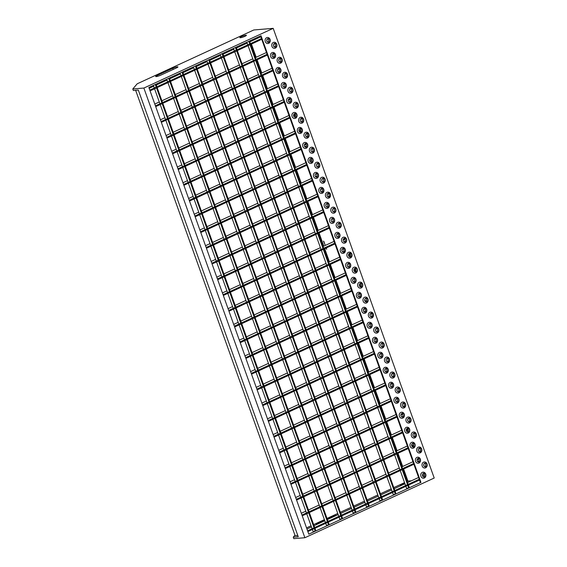 <?xml version="1.0" encoding="UTF-8"?>
<svg xmlns="http://www.w3.org/2000/svg" width="567" height="567" viewBox="0 0 567 567"><rect width="100%" height="100%" fill="white"/><g stroke="black" fill="none" stroke-linecap="round" stroke-linejoin="round"><path stroke-width="0.85" d="M312.672 179.994L312.941 180.745L200.789 232.513L200.52 231.761L312.672 179.994L312.119 180.037L306.811 165.231M316.988 175.905L315.521 176.578M311.538 178.421L300.475 183.531M297.881 184.729L287.115 189.697M284.521 190.895L273.762 195.863M271.168 197.054L260.402 202.022M257.808 203.22L247.049 208.188M244.455 209.386L233.689 214.354M231.095 215.552L220.329 220.52M217.742 221.718L206.976 226.687M204.382 227.884L199.875 229.968M307.038 164.253L307.3 165.004L195.147 216.778L194.885 216.027L307.038 164.253L306.478 164.302L301.176 149.49M311.609 160.05L309.809 160.879M305.904 162.679L294.84 167.789M292.246 168.987L281.48 173.956M278.886 175.153L268.12 180.122M265.526 181.32L254.767 186.288M252.173 187.486L241.407 192.454M238.813 193.652L228.054 198.62M225.46 199.818L214.695 204.786M212.101 205.984L201.342 210.952M198.748 212.143L194.24 214.227M301.403 148.519L301.665 149.263L189.513 201.037L189.25 200.286L301.403 148.519L300.843 148.561L295.542 133.755M304.869 146.704L306.223 146.08M305.932 144.33L304.387 145.046M300.269 146.945L289.198 152.048M286.604 153.246L275.846 158.214M273.251 159.412L262.486 164.38M259.892 165.578L249.133 170.547M246.539 171.744L235.773 176.713M233.179 177.91L222.42 182.879M219.826 184.077L209.06 189.045M206.466 190.243L195.707 195.211M193.113 196.409L188.605 198.485M295.761 132.777L296.031 133.529L183.878 185.296L183.609 184.544L295.761 132.777L295.209 132.82L289.907 118.014M299.504 131.714L300.857 131.09M299.107 131.02L300.9 130.197M299.915 128.766L299.553 128.929M294.634 131.204L283.564 136.314M280.97 137.512L270.211 142.48M267.617 143.678L256.851 148.646M254.257 149.844L243.498 154.812M240.904 156.003L230.138 160.971M227.544 162.169L216.785 167.137M214.191 168.335L203.425 173.304M200.831 174.501L190.073 179.47M187.479 180.667L182.971 182.751M290.127 117.036L290.396 117.787L178.244 169.561L177.974 168.81L290.127 117.036L289.574 117.085L284.273 102.273M293.741 116.037L295.535 115.207M293.635 115.207L295.265 114.456M288.993 115.462L277.929 120.573M275.335 121.77L264.576 126.739M261.982 127.936L251.216 132.905M248.622 134.103L237.864 139.071M235.27 140.269L224.504 145.237M221.91 146.435L211.151 151.403M208.557 152.601L197.791 157.569M195.197 158.767L184.438 163.735M181.844 164.933L177.329 167.01M284.492 101.302L284.762 102.046L172.609 153.82L172.34 153.069L284.492 101.302L283.939 101.344L278.638 86.538M288.27 100.217L289.9 99.466M288.624 99.182L289.319 98.864M283.358 99.728L272.295 104.831M269.701 106.029L258.942 110.997M256.348 112.195L245.582 117.163M242.988 118.361L232.229 123.33M229.635 124.527L218.869 129.496M216.275 130.694L205.516 135.662M202.922 136.86L192.156 141.828M189.562 143.026L178.796 147.994M176.202 149.192L171.695 151.276M278.858 85.56L279.127 86.312L166.974 138.079L166.705 137.334L278.858 85.56L278.305 85.61L273.003 70.797M283.259 84.192L283.947 83.873M277.724 83.987L266.66 89.097M264.066 90.295L253.3 95.263M250.713 96.461L239.947 101.429M237.353 102.627L226.587 107.595M223.993 108.793L213.235 113.761M210.641 114.959L199.875 119.92M197.281 121.118L186.522 126.087M183.928 127.284L173.162 132.253M170.568 133.451L166.06 135.534M273.223 69.819L273.492 70.57L161.34 122.344L161.071 121.593L273.223 69.819L272.67 69.869L267.369 55.056M272.089 68.253L261.026 73.356M258.432 74.553L247.666 79.522M245.072 80.72L234.313 85.688M231.719 86.886L220.953 91.854M218.359 93.052L207.6 98.02M205.006 99.218L194.24 104.186M191.646 105.384L180.887 110.352M178.293 111.55L167.527 116.519M164.933 117.716L160.426 119.793M267.589 54.085L267.858 54.829L155.705 106.603L155.436 105.852L267.589 54.085L267.036 54.127L261.734 39.321M266.455 52.511L255.391 57.621M252.797 58.819L242.031 63.788M239.437 64.978L228.678 69.947M226.084 71.144L215.318 76.113M212.724 77.31L201.965 82.279M199.371 83.477L188.605 88.445M186.011 89.643L175.253 94.611M172.659 95.809L161.893 100.777M159.299 101.975L154.791 104.059M261.954 38.343L262.223 39.095L150.071 90.862L149.801 90.118L261.954 38.343L261.401 38.393L260.522 35.948M260.82 36.77L249.756 41.88M247.162 43.078L236.396 48.046M233.802 49.244L223.044 54.212M220.45 55.41L209.684 60.378M207.09 61.576L196.331 66.545M193.737 67.742L182.971 72.711M180.377 73.908L169.618 78.877M167.024 80.067L156.258 85.036M153.664 86.234L149.156 88.317M368.685 506.522L369.323 506.232L209.386 59.549L208.755 59.847L368.685 506.522L366.473 506.707L365.793 504.807M206.792 60.747L207.735 63.369M208.004 64.121L213.369 79.111M213.639 79.862L219.004 94.852M219.273 95.596L224.638 110.586M224.908 111.338L230.273 126.328M230.542 127.079L235.907 142.069M236.177 142.813L241.549 157.803M241.811 158.554L247.184 173.545M247.453 174.296L252.818 189.279M253.088 190.03L258.453 205.02M258.722 205.771L264.087 220.761M264.357 221.506L269.722 236.496M269.991 237.247L275.356 252.237M275.626 252.988L280.991 267.978M281.26 268.723L286.626 283.713M286.895 284.464L292.267 299.454M292.529 300.205L297.902 315.195M298.164 315.939L303.536 330.93M303.806 331.681L309.171 346.671M309.44 347.422L314.805 362.405M315.075 363.156L320.44 378.146M320.709 378.898L326.075 393.888M326.344 394.632L331.709 409.622M331.978 410.373L337.344 425.363M337.613 426.115L342.978 441.105M343.248 441.849L348.62 456.839M348.882 457.59L354.255 472.58M354.517 473.332L359.889 488.315M360.158 489.066L365.524 504.056M355.332 512.688L355.97 512.398L196.033 65.715L195.395 66.013L355.332 512.688L353.113 512.873L352.433 510.973M193.439 66.913L194.375 69.535M194.644 70.287L200.016 85.277M200.279 86.028L205.651 101.018M205.92 101.762L211.285 116.752M211.555 117.504L216.92 132.494M217.189 133.245L222.555 148.228M222.824 148.979L228.189 163.969M228.458 164.721L233.824 179.711M234.093 180.455L239.458 195.445M239.728 196.196L245.093 211.186M245.362 211.938L250.727 226.928M250.997 227.672L256.369 242.662M256.631 243.413L262.004 258.403M262.273 259.154L267.638 274.144M267.907 274.889L273.273 289.879M273.542 290.63L278.907 305.62M279.177 306.371L284.542 321.354M284.811 322.106L290.176 337.096M290.446 337.847L295.811 352.837M296.08 353.581L301.446 368.571M301.715 369.323L307.087 384.313M307.349 385.064L312.722 400.054M312.984 400.798L318.356 415.788M318.626 416.539L323.991 431.53M324.26 432.281L329.625 447.271M329.895 448.015L335.26 463.005M335.529 463.756L340.895 478.746M341.164 479.498L346.529 494.481M346.798 495.232L352.164 510.222M341.972 518.855L342.61 518.564L182.673 71.881L182.042 72.179L341.972 518.855L339.761 519.039L339.08 517.139M180.079 73.079L181.022 75.702M181.291 76.453L186.656 91.443M186.926 92.194L192.291 107.177M192.56 107.928L197.926 122.919M198.195 123.67L203.56 138.66M203.829 139.404L209.195 154.394M209.464 155.145L214.836 170.135M215.099 170.887L220.471 185.877M220.74 186.621L226.105 201.611M226.375 202.362L231.74 217.352M232.009 218.104L237.375 233.094M237.644 233.838L243.009 248.828M243.278 249.579L248.644 264.569M248.913 265.321L254.278 280.304M254.548 281.055L259.913 296.045M260.182 296.796L265.547 311.786M265.817 312.53L271.189 327.52M271.451 328.272L276.824 343.262M277.093 344.013L282.458 359.003M282.727 359.747L288.093 374.737M288.362 375.489L293.727 390.479M293.997 391.23L299.362 406.22M299.631 406.964L304.996 421.954M305.266 422.706L310.631 437.696M310.9 438.447L316.266 453.43M316.535 454.181L321.9 469.171M322.169 469.923L327.542 484.913M327.804 485.657L333.176 500.647M333.446 501.398L338.811 516.388M328.619 525.021L329.257 524.73L169.32 78.048L168.683 78.345L328.619 525.021L326.401 525.205L325.72 523.306M166.726 79.245L167.662 81.868M167.931 82.619L173.304 97.609M173.566 98.36L178.938 113.343M179.2 114.095L184.573 129.085M184.842 129.836L190.207 144.826M190.477 145.57L195.842 160.56M196.111 161.311L201.476 176.302M201.746 177.053L207.111 192.043M207.38 192.787L212.745 207.777M213.015 208.528L218.38 223.518M218.649 224.27L224.015 239.253M224.284 240.004L229.656 254.994M229.918 255.745L235.291 270.735M235.56 271.48L240.925 286.47M241.195 287.221L246.56 302.211M246.829 302.962L252.195 317.952M252.464 318.697L257.829 333.687M258.098 334.438L263.464 349.428M263.733 350.179L269.098 365.169M269.368 365.913L274.733 380.904M275.002 381.655L280.367 396.645M280.637 397.396L286.009 412.379M286.271 413.13L291.644 428.12M291.913 428.872L297.278 443.862M297.547 444.606L302.913 459.596M303.182 460.347L308.547 475.337M308.817 476.089L314.182 491.079M314.451 491.823L319.816 506.813M320.086 507.564L325.451 522.554M315.259 531.187L315.897 530.896L155.96 84.214L155.33 84.504L315.259 531.187L313.048 531.371L312.367 529.472M153.366 85.411L154.309 88.034M154.578 88.785L159.944 103.775M160.213 104.519L165.578 119.509M165.847 120.261L171.213 135.251M171.482 136.002L176.847 150.992M177.117 151.736L182.482 166.726M182.751 167.478L188.124 182.468M188.386 183.219L193.758 198.209M194.02 198.953L199.393 213.943M199.662 214.695L205.027 229.685M205.297 230.436L210.662 245.419M210.931 246.17L216.296 261.16M216.566 261.911L221.931 276.902M222.2 277.646L227.565 292.636M227.835 293.387L233.2 308.377M233.469 309.128L238.835 324.118M239.104 324.863L244.476 339.853M244.738 340.604L250.111 355.594M250.373 356.345L255.745 371.328M256.015 372.08L261.38 387.07M261.649 387.821L267.014 402.811M267.284 403.555L272.649 418.545M272.918 419.297L278.284 434.287M278.553 435.038L283.918 450.028M284.187 450.772L289.553 465.762M289.822 466.513L295.187 481.503M295.457 482.255L300.829 497.245M301.091 497.989L306.463 512.979M306.733 513.73L312.098 528.72M382.045 500.363L382.682 500.066L222.746 53.383L222.108 53.681L382.045 500.363L379.826 500.548L379.146 498.641M220.152 54.581L221.095 57.203M221.357 57.954L226.729 72.945M226.991 73.696L232.364 88.686M232.633 89.43L237.998 104.42M238.268 105.171L243.633 120.161M243.902 120.913L249.267 135.903M249.537 136.647L254.902 151.637M255.171 152.388L260.536 167.378M260.806 168.13L266.171 183.12M266.44 183.864L271.806 198.854M272.075 199.605L277.447 214.595M277.71 215.347L283.082 230.33M283.344 231.081L288.716 246.071M288.986 246.822L294.351 261.812M294.62 262.556L299.986 277.547M300.255 278.298L305.62 293.288M305.889 294.039L311.255 309.029M311.524 309.773L316.889 324.763M317.159 325.515L322.524 340.505M322.793 341.256L328.158 356.239M328.428 356.99L333.8 371.98M334.062 372.732L339.435 387.722M339.704 388.466L345.069 403.456M345.338 404.207L350.704 419.197M350.973 419.949L356.338 434.939M356.608 435.683L361.973 450.673M362.242 451.424L367.607 466.414M367.877 467.165L373.242 482.156M373.511 482.9L378.876 497.89M395.405 494.197L396.035 493.9L236.106 47.217L235.468 47.515L395.405 494.197L393.186 494.381L392.506 492.475M233.512 48.415L234.447 51.044M234.717 51.788L240.082 66.778M240.351 67.53L245.717 82.52M245.986 83.271L251.351 98.254M251.62 99.005L256.986 113.995M257.255 114.747L262.627 129.737M262.89 130.481L268.262 145.471M268.531 146.222L273.896 161.212M274.166 161.964L279.531 176.954M279.8 177.698L285.166 192.688M285.435 193.439L290.8 208.429M291.069 209.18L296.435 224.163M296.704 224.915L302.069 239.905M302.339 240.656L307.704 255.646M307.973 256.397L313.338 271.38M313.608 272.132L318.98 287.122M319.242 287.873L324.615 302.863M324.884 303.607L330.249 318.597M330.518 319.349L335.884 334.339M336.153 335.09L341.518 350.08M341.788 350.824L347.153 365.814M347.422 366.566L352.787 381.556M353.057 382.307L358.422 397.29M358.691 398.041L364.057 413.031M364.326 413.782L369.691 428.772M369.96 429.517L375.333 444.507M375.595 445.258L380.967 460.248M381.237 460.999L386.602 475.989M386.871 476.734L392.236 491.724M408.757 488.031L409.395 487.733L249.459 41.058L248.821 41.348L408.757 488.031L406.539 488.215L405.859 486.309M246.865 42.249L247.807 44.878M248.07 45.622L253.442 60.612M253.711 61.364L259.076 76.354M259.346 77.105L264.711 92.088M264.98 92.839L270.346 107.829M270.615 108.58L275.98 123.571M276.249 124.322L281.615 139.305M281.884 140.056L287.249 155.046M287.519 155.797L292.884 170.787M293.153 171.532L298.518 186.522M298.788 187.273L304.16 202.263M304.422 203.014L309.795 218.004M310.064 218.749L315.429 233.739M315.699 234.49L321.064 249.48M321.333 250.231L326.698 265.214M326.968 265.966L332.333 280.956M332.602 281.707L337.967 296.697M338.237 297.441L343.602 312.431M343.871 313.182L349.237 328.173M349.506 328.924L354.871 343.914M355.14 344.658L360.513 359.648M360.775 360.399L366.147 375.389M366.417 376.141L371.782 391.131M372.051 391.875L377.416 406.865M377.686 407.616L383.051 422.606M383.32 423.358L388.686 438.341M388.955 439.092L394.32 454.082M394.589 454.833L399.955 469.823M400.224 470.567L405.589 485.558M369.025 337.379L369.294 338.13L257.142 389.898L256.872 389.153L369.025 337.379L368.472 337.429L363.163 322.616M367.891 335.806L356.827 340.916M354.233 342.114L343.467 347.082M340.873 348.28L330.114 353.248M327.52 354.446L316.755 359.414M314.161 360.612L303.402 365.58M300.808 366.778L290.042 371.746M287.448 372.944L276.689 377.913M274.095 379.103L263.329 384.072M260.735 385.269L256.227 387.353M374.659 353.121L374.929 353.872L262.776 405.639L262.507 404.888L374.659 353.121L374.107 353.163L368.805 338.357M373.525 351.547L362.462 356.657M359.868 357.855L349.102 362.823M346.508 364.021L335.749 368.982M333.155 370.18L322.389 375.148M319.795 376.346L309.036 381.315M306.442 382.512L295.676 387.481M293.082 388.678L282.323 393.647M279.729 394.845L268.964 399.813M266.37 401.011L261.862 403.094M380.294 368.855L380.563 369.606L268.411 421.38L268.141 420.629L380.294 368.855L379.741 368.904L374.44 354.091M379.16 367.288L368.096 372.391M365.502 373.589L354.736 378.558M352.142 379.755L341.384 384.724M338.79 385.921L328.024 390.89M325.43 392.088L314.671 397.056M312.077 398.254L301.311 403.222M298.717 404.42L287.958 409.388M285.364 410.586L274.598 415.554M272.004 416.752L267.496 418.829M385.929 384.596L386.198 385.347L274.045 437.114L273.776 436.37L385.929 384.596L385.376 384.646L380.074 369.833M384.795 383.023L373.731 388.133M371.137 389.331L360.371 394.299M357.777 395.497L347.018 400.465M344.424 401.663L333.658 406.631M331.064 407.829L320.305 412.797M317.711 413.995L306.945 418.963M304.351 420.154L293.593 425.122M290.999 426.32L280.233 431.289M277.639 432.486L273.131 434.57M391.563 400.337L391.832 401.082L279.68 452.856L279.411 452.105L391.563 400.337L391.01 400.38L385.709 385.574M395.964 398.97L396.659 398.651M390.429 398.764L379.366 403.874M376.772 405.065L366.013 410.033M363.419 411.231L352.653 416.199M350.059 417.397L339.293 422.365M336.699 423.563L325.94 428.532M323.346 429.729L312.58 434.698M309.986 435.895L299.227 440.864M296.633 442.062L285.867 447.03M283.273 448.228L278.766 450.311M397.198 416.072L397.467 416.823L285.314 468.597L285.045 467.846L397.198 416.072L396.645 416.121L391.343 401.308M400.975 414.994L402.605 414.243M401.33 413.96L402.024 413.641M396.064 414.505L385 419.608M382.406 420.806L371.647 425.774M369.053 426.972L358.287 431.941M355.693 433.138L344.934 438.107M342.34 439.305L331.575 444.273M328.98 445.471L318.222 450.439M315.628 451.637L304.862 456.605M302.268 457.803L291.509 462.771M288.915 463.969L284.4 466.046M402.832 431.813L403.102 432.564L290.949 484.331L290.68 483.587L402.832 431.813L402.279 431.856L396.978 417.05M406.447 430.807L408.24 429.984M406.341 429.984L407.971 429.233M401.698 430.24L390.635 435.35M388.041 436.547L377.282 441.516M374.688 442.714L363.922 447.682M361.328 448.88L350.569 453.848M347.975 455.046L337.209 460.014M334.615 461.205L323.856 466.173M321.262 467.371L310.496 472.339M307.902 473.537L297.143 478.505M294.549 479.703L290.042 481.787M408.467 447.554L408.736 448.299L296.584 500.073L296.314 499.321L408.467 447.554L407.914 447.597L402.613 432.791M412.209 446.491L413.563 445.868M411.819 445.797L413.605 444.975M412.62 443.543L412.259 443.706M407.34 445.981L396.269 451.084M393.675 452.282L382.916 457.25M380.322 458.448L369.556 463.416M366.962 464.614L356.204 469.582M353.61 470.78L342.844 475.748M340.25 476.946L329.491 481.915M326.897 483.112L316.131 488.081M313.537 489.278L302.778 494.247M300.184 495.445L295.676 497.521M414.108 463.289L414.371 464.04L302.218 515.814L301.956 515.063L414.108 463.289L413.549 463.338L408.247 448.525M417.574 461.481L418.928 460.858M418.637 459.107L417.092 459.816M412.974 461.715L401.904 466.825M399.31 468.023L388.551 472.991M385.957 474.189L375.191 479.158M372.597 480.355L361.838 485.324M359.244 486.521L348.478 491.49M345.884 492.688L335.125 497.656M332.531 498.854L321.765 503.822M319.171 505.02L308.413 509.988M305.819 511.179L301.311 513.263M419.743 479.03L420.012 479.781L307.86 531.548L307.59 530.797L419.743 479.03L419.19 479.072L413.882 464.267M424.314 474.82L422.514 475.656M418.609 477.457L407.545 482.567M404.951 483.764L394.185 488.733M391.591 489.931L380.833 494.899M378.239 496.097L367.473 501.058M364.879 502.256L354.113 507.224M351.519 508.422L340.76 513.39M338.166 514.588L327.4 519.556M324.806 520.754L314.047 525.722M311.453 526.92L306.945 529.004M266.922 41.129A1.878 1.609 85.2 0 0 269.892 39.761A1.878 1.609 85.2 0 0 266.922 41.129M267.907 42.213A1.878 1.609 85.2 0 0 267.617 38.79M269.956 39.733A1.963 1.68 85.2 0 0 266.859 41.164A1.963 1.68 85.2 0 0 269.956 39.733M270.069 39.399A3.041 2.601 85.2 0 0 266.66 37.684A3.041 2.601 85.2 0 0 265.271 41.618A3.041 2.601 85.2 0 0 268.68 43.333A3.041 2.601 85.2 0 0 270.069 39.399M272.288 56.119A1.878 1.609 85.2 0 0 275.257 54.751A1.878 1.609 85.2 0 0 272.288 56.119M273.273 57.203A1.878 1.609 85.2 0 0 272.982 53.773M275.328 54.723A1.963 1.68 85.2 0 0 272.224 56.154A1.963 1.68 85.2 0 0 275.328 54.723M275.434 54.389A3.041 2.601 85.2 0 0 272.025 52.674A3.041 2.601 85.2 0 0 270.636 56.608A3.041 2.601 85.2 0 0 274.045 58.323A3.041 2.601 85.2 0 0 275.434 54.389M277.66 71.109A1.878 1.609 85.2 0 0 280.63 69.741A1.878 1.609 85.2 0 0 277.66 71.109M278.638 72.193A1.878 1.609 85.2 0 0 278.354 68.763M280.693 69.713A1.963 1.68 85.2 0 0 277.589 71.144A1.963 1.68 85.2 0 0 280.693 69.713M280.8 69.38A3.041 2.601 85.2 0 0 277.391 67.664A3.041 2.601 85.2 0 0 276.001 71.591A3.041 2.601 85.2 0 0 279.418 73.313A3.041 2.601 85.2 0 0 280.8 69.38M283.025 86.099A1.878 1.609 85.2 0 0 285.995 84.731A1.878 1.609 85.2 0 0 283.025 86.099M284.003 87.183A1.878 1.609 85.2 0 0 283.72 83.753M286.059 84.703A1.963 1.68 85.2 0 0 282.961 86.127A1.963 1.68 85.2 0 0 286.059 84.703M286.165 84.37A3.041 2.601 85.2 0 0 282.756 82.654A3.041 2.601 85.2 0 0 281.374 86.581A3.041 2.601 85.2 0 0 284.783 88.303A3.041 2.601 85.2 0 0 286.165 84.37M288.39 101.089A1.878 1.609 85.2 0 0 291.36 99.721A1.878 1.609 85.2 0 0 288.39 101.089M289.376 102.173A1.878 1.609 85.2 0 0 289.085 98.743M291.424 99.686A1.963 1.68 85.2 0 0 288.327 101.117A1.963 1.68 85.2 0 0 291.424 99.686M291.537 99.36A3.041 2.601 85.2 0 0 288.128 97.637A3.041 2.601 85.2 0 0 286.739 101.571A3.041 2.601 85.2 0 0 290.148 103.293A3.041 2.601 85.2 0 0 291.537 99.36M293.756 116.079A1.878 1.609 85.2 0 0 296.725 114.711A1.878 1.609 85.2 0 0 293.756 116.079M294.741 117.163A1.878 1.609 85.2 0 0 294.45 113.733M296.789 114.676A1.963 1.68 85.2 0 0 293.692 116.107A1.963 1.68 85.2 0 0 296.789 114.676M296.902 114.35A3.041 2.601 85.2 0 0 293.493 112.627A3.041 2.601 85.2 0 0 292.104 116.561A3.041 2.601 85.2 0 0 295.513 118.283A3.041 2.601 85.2 0 0 296.902 114.35M299.128 131.069A1.878 1.609 85.2 0 0 302.091 129.701A1.878 1.609 85.2 0 0 299.128 131.069M300.106 132.154A1.878 1.609 85.2 0 0 299.823 128.723M302.161 129.666A1.963 1.68 85.2 0 0 299.057 131.097A1.963 1.68 85.2 0 0 302.161 129.666M302.268 129.34A3.041 2.601 85.2 0 0 298.859 127.618A3.041 2.601 85.2 0 0 297.469 131.551A3.041 2.601 85.2 0 0 300.879 133.273A3.041 2.601 85.2 0 0 302.268 129.34M304.493 146.059A1.878 1.609 85.2 0 0 307.463 144.684A1.878 1.609 85.2 0 0 304.493 146.059M305.471 147.144A1.878 1.609 85.2 0 0 305.188 143.713M307.527 144.656A1.963 1.68 85.2 0 0 304.429 146.088A1.963 1.68 85.2 0 0 307.527 144.656M307.633 144.33A3.041 2.601 85.2 0 0 304.224 142.608A3.041 2.601 85.2 0 0 302.842 146.541A3.041 2.601 85.2 0 0 306.251 148.256A3.041 2.601 85.2 0 0 307.633 144.33M309.858 161.049A1.878 1.609 85.2 0 0 312.828 159.674A1.878 1.609 85.2 0 0 309.858 161.049M310.836 162.127A1.878 1.609 85.2 0 0 310.553 158.703M312.892 159.646A1.963 1.68 85.2 0 0 309.795 161.078A1.963 1.68 85.2 0 0 312.892 159.646M313.005 159.313A3.041 2.601 85.2 0 0 309.589 157.598A3.041 2.601 85.2 0 0 308.207 161.531A3.041 2.601 85.2 0 0 311.616 163.246A3.041 2.601 85.2 0 0 313.005 159.313M315.224 176.032A1.878 1.609 85.2 0 0 318.193 174.664A1.878 1.609 85.2 0 0 315.224 176.032M316.209 177.117A1.878 1.609 85.2 0 0 315.918 173.693M318.257 174.636A1.963 1.68 85.2 0 0 315.16 176.068A1.963 1.68 85.2 0 0 318.257 174.636M318.37 174.303A3.041 2.601 85.2 0 0 314.961 172.588A3.041 2.601 85.2 0 0 313.572 176.521A3.041 2.601 85.2 0 0 316.981 178.236A3.041 2.601 85.2 0 0 318.37 174.303M320.596 191.022A1.878 1.609 85.2 0 0 323.559 189.654A1.878 1.609 85.2 0 0 320.596 191.022M321.574 192.107A1.878 1.609 85.2 0 0 321.291 188.676M323.629 189.626A1.963 1.68 85.2 0 0 320.525 191.058A1.963 1.68 85.2 0 0 323.629 189.626M323.736 189.293A3.041 2.601 85.2 0 0 320.327 187.578A3.041 2.601 85.2 0 0 318.938 191.511A3.041 2.601 85.2 0 0 322.347 193.227A3.041 2.601 85.2 0 0 323.736 189.293M325.961 206.012A1.878 1.609 85.2 0 0 328.931 204.644A1.878 1.609 85.2 0 0 325.961 206.012M326.939 207.097A1.878 1.609 85.2 0 0 326.656 203.666M328.995 204.616A1.963 1.68 85.2 0 0 325.897 206.048A1.963 1.68 85.2 0 0 328.995 204.616M329.101 204.283A3.041 2.601 85.2 0 0 325.692 202.568A3.041 2.601 85.2 0 0 324.31 206.494A3.041 2.601 85.2 0 0 327.719 208.217A3.041 2.601 85.2 0 0 329.101 204.283M331.326 221.002A1.878 1.609 85.2 0 0 334.296 219.635A1.878 1.609 85.2 0 0 331.326 221.002M332.305 222.087A1.878 1.609 85.2 0 0 332.021 218.656M334.36 219.606A1.963 1.68 85.2 0 0 331.263 221.031A1.963 1.68 85.2 0 0 334.36 219.606M334.473 219.273A3.041 2.601 85.2 0 0 331.057 217.558A3.041 2.601 85.2 0 0 329.675 221.484A3.041 2.601 85.2 0 0 333.084 223.207A3.041 2.601 85.2 0 0 334.473 219.273M336.692 235.992A1.878 1.609 85.2 0 0 339.661 234.625A1.878 1.609 85.2 0 0 336.692 235.992M337.677 237.077A1.878 1.609 85.2 0 0 337.386 233.647M339.725 234.589A1.963 1.68 85.2 0 0 336.628 236.021A1.963 1.68 85.2 0 0 339.725 234.589M339.839 234.263A3.041 2.601 85.2 0 0 336.429 232.541A3.041 2.601 85.2 0 0 335.04 236.474A3.041 2.601 85.2 0 0 338.449 238.197A3.041 2.601 85.2 0 0 339.839 234.263M422.564 475.819A1.878 1.609 85.2 0 0 425.534 474.451A1.878 1.609 85.2 0 0 422.564 475.819M423.549 476.904A1.878 1.609 85.2 0 0 423.258 473.473M425.597 474.423A1.963 1.68 85.2 0 0 422.5 475.855A1.963 1.68 85.2 0 0 425.597 474.423M425.711 474.09A3.041 2.601 85.2 0 0 422.302 472.375A3.041 2.601 85.2 0 0 420.912 476.301A3.041 2.601 85.2 0 0 424.322 478.024A3.041 2.601 85.2 0 0 425.711 474.09M417.199 460.829A1.878 1.609 85.2 0 0 420.168 459.461A1.878 1.609 85.2 0 0 417.199 460.829M418.177 461.914A1.878 1.609 85.2 0 0 417.893 458.483M420.232 459.433A1.963 1.68 85.2 0 0 417.135 460.865A1.963 1.68 85.2 0 0 420.232 459.433M420.338 459.1A3.041 2.601 85.2 0 0 416.929 457.385A3.041 2.601 85.2 0 0 415.547 461.318A3.041 2.601 85.2 0 0 418.956 463.033A3.041 2.601 85.2 0 0 420.338 459.1M411.833 445.846A1.878 1.609 85.2 0 0 414.803 444.471A1.878 1.609 85.2 0 0 411.833 445.846M412.811 446.924A1.878 1.609 85.2 0 0 412.528 443.5M414.867 444.443A1.963 1.68 85.2 0 0 411.762 445.875A1.963 1.68 85.2 0 0 414.867 444.443M414.973 444.11A3.041 2.601 85.2 0 0 411.564 442.395A3.041 2.601 85.2 0 0 410.175 446.328A3.041 2.601 85.2 0 0 413.591 448.043A3.041 2.601 85.2 0 0 414.973 444.11M406.461 430.856A1.878 1.609 85.2 0 0 409.431 429.481A1.878 1.609 85.2 0 0 406.461 430.856M407.446 431.934A1.878 1.609 85.2 0 0 407.156 428.51M409.502 429.453A1.963 1.68 85.2 0 0 406.397 430.885A1.963 1.68 85.2 0 0 409.502 429.453M409.608 429.12A3.041 2.601 85.2 0 0 406.199 427.405A3.041 2.601 85.2 0 0 404.81 431.338A3.041 2.601 85.2 0 0 408.219 433.053A3.041 2.601 85.2 0 0 409.608 429.12M401.096 415.866A1.878 1.609 85.2 0 0 404.065 414.491A1.878 1.609 85.2 0 0 401.096 415.866M402.081 416.951A1.878 1.609 85.2 0 0 401.79 413.52M404.129 414.463A1.963 1.68 85.2 0 0 401.032 415.894A1.963 1.68 85.2 0 0 404.129 414.463M404.243 414.137A3.041 2.601 85.2 0 0 400.834 412.415A3.041 2.601 85.2 0 0 399.444 416.348A3.041 2.601 85.2 0 0 402.853 418.063A3.041 2.601 85.2 0 0 404.243 414.137M395.731 400.876A1.878 1.609 85.2 0 0 398.7 399.508A1.878 1.609 85.2 0 0 395.731 400.876M396.709 401.96A1.878 1.609 85.2 0 0 396.425 398.53M398.764 399.473A1.963 1.68 85.2 0 0 395.667 400.904A1.963 1.68 85.2 0 0 398.764 399.473M398.87 399.147A3.041 2.601 85.2 0 0 395.461 397.424A3.041 2.601 85.2 0 0 394.079 401.358A3.041 2.601 85.2 0 0 397.488 403.08A3.041 2.601 85.2 0 0 398.87 399.147M390.365 385.886A1.878 1.609 85.2 0 0 393.335 384.518A1.878 1.609 85.2 0 0 390.365 385.886M391.343 386.97A1.878 1.609 85.2 0 0 391.06 383.54M393.399 384.483A1.963 1.68 85.2 0 0 390.294 385.914A1.963 1.68 85.2 0 0 393.399 384.483M393.505 384.157A3.041 2.601 85.2 0 0 390.096 382.434A3.041 2.601 85.2 0 0 388.714 386.368A3.041 2.601 85.2 0 0 392.123 388.09A3.041 2.601 85.2 0 0 393.505 384.157M385 370.896A1.878 1.609 85.2 0 0 387.963 369.528A1.878 1.609 85.2 0 0 385 370.896M385.978 371.98A1.878 1.609 85.2 0 0 385.695 368.55M388.034 369.493A1.963 1.68 85.2 0 0 384.929 370.924A1.963 1.68 85.2 0 0 388.034 369.493M388.14 369.167A3.041 2.601 85.2 0 0 384.731 367.444A3.041 2.601 85.2 0 0 383.342 371.378A3.041 2.601 85.2 0 0 386.751 373.1A3.041 2.601 85.2 0 0 388.14 369.167M379.628 355.906A1.878 1.609 85.2 0 0 382.597 354.538A1.878 1.609 85.2 0 0 379.628 355.906M380.613 356.99A1.878 1.609 85.2 0 0 380.322 353.56M382.661 354.51A1.963 1.68 85.2 0 0 379.564 355.934A1.963 1.68 85.2 0 0 382.661 354.51M382.775 354.177A3.041 2.601 85.2 0 0 379.366 352.461A3.041 2.601 85.2 0 0 377.976 356.388A3.041 2.601 85.2 0 0 381.385 358.11A3.041 2.601 85.2 0 0 382.775 354.177M374.263 340.916A1.878 1.609 85.2 0 0 377.232 339.548A1.878 1.609 85.2 0 0 374.263 340.916M375.241 342A1.878 1.609 85.2 0 0 374.957 338.57M377.296 339.52A1.963 1.68 85.2 0 0 374.199 340.951A1.963 1.68 85.2 0 0 377.296 339.52M377.402 339.186A3.041 2.601 85.2 0 0 373.993 337.471A3.041 2.601 85.2 0 0 372.611 341.398A3.041 2.601 85.2 0 0 376.02 343.12A3.041 2.601 85.2 0 0 377.402 339.186M368.897 325.926A1.878 1.609 85.2 0 0 371.867 324.558A1.878 1.609 85.2 0 0 368.897 325.926M369.875 327.01A1.878 1.609 85.2 0 0 369.592 323.58M371.931 324.53A1.963 1.68 85.2 0 0 368.833 325.961A1.963 1.68 85.2 0 0 371.931 324.53M372.037 324.196A3.041 2.601 85.2 0 0 368.628 322.481A3.041 2.601 85.2 0 0 367.246 326.415A3.041 2.601 85.2 0 0 370.655 328.13A3.041 2.601 85.2 0 0 372.037 324.196M363.532 310.936A1.878 1.609 85.2 0 0 366.495 309.568A1.878 1.609 85.2 0 0 363.532 310.936M364.51 312.02A1.878 1.609 85.2 0 0 364.227 308.597M366.566 309.539A1.963 1.68 85.2 0 0 363.461 310.971A1.963 1.68 85.2 0 0 366.566 309.539M366.672 309.206A3.041 2.601 85.2 0 0 363.263 307.491A3.041 2.601 85.2 0 0 361.874 311.425A3.041 2.601 85.2 0 0 365.283 313.14A3.041 2.601 85.2 0 0 366.672 309.206M358.16 295.953A1.878 1.609 85.2 0 0 361.129 294.578A1.878 1.609 85.2 0 0 358.16 295.953M359.145 297.03A1.878 1.609 85.2 0 0 358.854 293.607M361.193 294.549A1.963 1.68 85.2 0 0 358.096 295.981A1.963 1.68 85.2 0 0 361.193 294.549M361.307 294.216A3.041 2.601 85.2 0 0 357.897 292.501A3.041 2.601 85.2 0 0 356.508 296.435A3.041 2.601 85.2 0 0 359.917 298.15A3.041 2.601 85.2 0 0 361.307 294.216M352.794 280.963A1.878 1.609 85.2 0 0 355.764 279.588A1.878 1.609 85.2 0 0 352.794 280.963M353.773 282.047A1.878 1.609 85.2 0 0 353.489 278.617M355.828 279.559A1.963 1.68 85.2 0 0 352.731 280.991A1.963 1.68 85.2 0 0 355.828 279.559M355.934 279.233A3.041 2.601 85.2 0 0 352.525 277.511A3.041 2.601 85.2 0 0 351.143 281.445A3.041 2.601 85.2 0 0 354.552 283.16A3.041 2.601 85.2 0 0 355.934 279.233M347.429 265.973A1.878 1.609 85.2 0 0 350.399 264.605A1.878 1.609 85.2 0 0 347.429 265.973M348.407 267.057A1.878 1.609 85.2 0 0 348.124 263.627M350.463 264.569A1.963 1.68 85.2 0 0 347.365 266.001A1.963 1.68 85.2 0 0 350.463 264.569M350.569 264.243A3.041 2.601 85.2 0 0 347.16 262.521A3.041 2.601 85.2 0 0 345.778 266.455A3.041 2.601 85.2 0 0 349.187 268.177A3.041 2.601 85.2 0 0 350.569 264.243M342.064 250.983A1.878 1.609 85.2 0 0 345.027 249.615A1.878 1.609 85.2 0 0 342.064 250.983M343.042 252.067A1.878 1.609 85.2 0 0 342.759 248.637M345.097 249.579A1.963 1.68 85.2 0 0 341.993 251.011A1.963 1.68 85.2 0 0 345.097 249.579M345.204 249.253A3.041 2.601 85.2 0 0 341.795 247.531A3.041 2.601 85.2 0 0 340.406 251.465A3.041 2.601 85.2 0 0 343.815 253.187A3.041 2.601 85.2 0 0 345.204 249.253M274.563 47.004A1.878 1.609 85.2 0 0 274.272 43.574M276.547 44.552A1.878 1.609 -94.8 0 1 273.577 45.92A1.878 1.609 -94.8 0 1 276.547 44.552M273.514 45.948A1.963 1.68 -94.8 0 1 276.611 44.517A1.963 1.68 -94.8 0 1 273.514 45.948M271.926 46.402A3.041 2.601 -94.8 0 1 273.315 42.468A3.041 2.601 -94.8 0 1 276.724 44.191A3.041 2.601 -94.8 0 1 275.335 48.124A3.041 2.601 -94.8 0 1 271.926 46.402M279.928 61.994A1.878 1.609 85.2 0 0 279.637 58.564M281.912 59.542A1.878 1.609 -94.8 0 1 278.943 60.91A1.878 1.609 -94.8 0 1 281.912 59.542M278.879 60.938A1.963 1.68 -94.8 0 1 281.983 59.507A1.963 1.68 -94.8 0 1 278.879 60.938M277.291 61.392A3.041 2.601 -94.8 0 1 278.68 57.458A3.041 2.601 -94.8 0 1 282.09 59.181A3.041 2.601 -94.8 0 1 280.7 63.114A3.041 2.601 -94.8 0 1 277.291 61.392M285.293 76.984A1.878 1.609 85.2 0 0 285.01 73.554M287.285 74.525A1.878 1.609 -94.8 0 1 284.315 75.9A1.878 1.609 -94.8 0 1 287.285 74.525M284.244 75.928A1.963 1.68 -94.8 0 1 287.349 74.497A1.963 1.68 -94.8 0 1 284.244 75.928M282.657 76.382A3.041 2.601 -94.8 0 1 284.046 72.448A3.041 2.601 -94.8 0 1 287.455 74.171A3.041 2.601 -94.8 0 1 286.073 78.097A3.041 2.601 -94.8 0 1 282.657 76.382M290.658 91.974A1.878 1.609 85.2 0 0 290.375 88.544M292.65 89.515A1.878 1.609 -94.8 0 1 289.68 90.89A1.878 1.609 -94.8 0 1 292.65 89.515M289.617 90.918A1.963 1.68 -94.8 0 1 292.714 89.487A1.963 1.68 -94.8 0 1 289.617 90.918M288.029 91.372A3.041 2.601 -94.8 0 1 289.411 87.438A3.041 2.601 -94.8 0 1 292.82 89.161A3.041 2.601 -94.8 0 1 291.438 93.087A3.041 2.601 -94.8 0 1 288.029 91.372M296.031 106.957A1.878 1.609 85.2 0 0 295.74 103.534M298.015 104.505A1.878 1.609 -94.8 0 1 295.046 105.88A1.878 1.609 -94.8 0 1 298.015 104.505M294.982 105.909A1.963 1.68 -94.8 0 1 298.079 104.477A1.963 1.68 -94.8 0 1 294.982 105.909M293.394 106.362A3.041 2.601 -94.8 0 1 294.783 102.429A3.041 2.601 -94.8 0 1 298.192 104.144A3.041 2.601 -94.8 0 1 296.803 108.077A3.041 2.601 -94.8 0 1 293.394 106.362M301.396 121.948A1.878 1.609 85.2 0 0 301.105 118.524M303.38 119.495A1.878 1.609 -94.8 0 1 300.411 120.863A1.878 1.609 -94.8 0 1 303.38 119.495M300.347 120.899A1.963 1.68 -94.8 0 1 303.451 119.467A1.963 1.68 -94.8 0 1 300.347 120.899M298.759 121.352A3.041 2.601 -94.8 0 1 300.149 117.419A3.041 2.601 -94.8 0 1 303.558 119.134A3.041 2.601 -94.8 0 1 302.168 123.067A3.041 2.601 -94.8 0 1 298.759 121.352M306.761 136.938A1.878 1.609 85.2 0 0 306.478 133.507M308.746 134.485A1.878 1.609 -94.8 0 1 305.783 135.853A1.878 1.609 -94.8 0 1 308.746 134.485M305.712 135.889A1.963 1.68 -94.8 0 1 308.817 134.457A1.963 1.68 -94.8 0 1 305.712 135.889M304.125 136.342A3.041 2.601 -94.8 0 1 305.514 132.409A3.041 2.601 -94.8 0 1 308.923 134.124A3.041 2.601 -94.8 0 1 307.541 138.057A3.041 2.601 -94.8 0 1 304.125 136.342M312.126 151.928A1.878 1.609 85.2 0 0 311.843 148.497M314.118 149.475A1.878 1.609 -94.8 0 1 311.148 150.843A1.878 1.609 -94.8 0 1 314.118 149.475M311.085 150.879A1.963 1.68 -94.8 0 1 314.182 149.447A1.963 1.68 -94.8 0 1 311.085 150.879M309.497 151.325A3.041 2.601 -94.8 0 1 310.879 147.399A3.041 2.601 -94.8 0 1 314.288 149.114A3.041 2.601 -94.8 0 1 312.906 153.047A3.041 2.601 -94.8 0 1 309.497 151.325M317.492 166.918A1.878 1.609 85.2 0 0 317.208 163.487M319.483 164.465A1.878 1.609 -94.8 0 1 316.514 165.833A1.878 1.609 -94.8 0 1 319.483 164.465M316.45 165.862A1.963 1.68 -94.8 0 1 319.547 164.437A1.963 1.68 -94.8 0 1 316.45 165.862M314.862 166.315A3.041 2.601 -94.8 0 1 316.251 162.389A3.041 2.601 -94.8 0 1 319.66 164.104A3.041 2.601 -94.8 0 1 318.271 168.038A3.041 2.601 -94.8 0 1 314.862 166.315M322.864 181.908A1.878 1.609 85.2 0 0 322.573 178.477M324.848 179.456A1.878 1.609 -94.8 0 1 321.879 180.823A1.878 1.609 -94.8 0 1 324.848 179.456M321.815 180.852A1.963 1.68 -94.8 0 1 324.912 179.42A1.963 1.68 -94.8 0 1 321.815 180.852M320.227 181.305A3.041 2.601 -94.8 0 1 321.617 177.372A3.041 2.601 -94.8 0 1 325.026 179.094A3.041 2.601 -94.8 0 1 323.637 183.028A3.041 2.601 -94.8 0 1 320.227 181.305M328.229 196.898A1.878 1.609 85.2 0 0 327.946 193.467M330.214 194.446A1.878 1.609 -94.8 0 1 327.251 195.813A1.878 1.609 -94.8 0 1 330.214 194.446M327.18 195.842A1.963 1.68 -94.8 0 1 330.285 194.41A1.963 1.68 -94.8 0 1 327.18 195.842M325.593 196.295A3.041 2.601 -94.8 0 1 326.982 192.362A3.041 2.601 -94.8 0 1 330.391 194.084A3.041 2.601 -94.8 0 1 329.002 198.018A3.041 2.601 -94.8 0 1 325.593 196.295M333.594 211.888A1.878 1.609 85.2 0 0 333.311 208.458M335.586 209.429A1.878 1.609 -94.8 0 1 332.616 210.804A1.878 1.609 -94.8 0 1 335.586 209.429M332.553 210.832A1.963 1.68 -94.8 0 1 335.65 209.4A1.963 1.68 -94.8 0 1 332.553 210.832M330.965 211.285A3.041 2.601 -94.8 0 1 332.347 207.352A3.041 2.601 -94.8 0 1 335.756 209.074A3.041 2.601 -94.8 0 1 334.374 213.001A3.041 2.601 -94.8 0 1 330.965 211.285M338.96 226.878A1.878 1.609 85.2 0 0 338.676 223.448M340.951 224.419A1.878 1.609 -94.8 0 1 337.982 225.794A1.878 1.609 -94.8 0 1 340.951 224.419M337.918 225.822A1.963 1.68 -94.8 0 1 341.015 224.39A1.963 1.68 -94.8 0 1 337.918 225.822M336.33 226.276A3.041 2.601 -94.8 0 1 337.712 222.342A3.041 2.601 -94.8 0 1 341.128 224.064A3.041 2.601 -94.8 0 1 339.739 227.991A3.041 2.601 -94.8 0 1 336.33 226.276M344.332 241.861A1.878 1.609 85.2 0 0 344.041 238.438M346.317 239.409A1.878 1.609 -94.8 0 1 343.347 240.784A1.878 1.609 -94.8 0 1 346.317 239.409M343.283 240.812A1.963 1.68 -94.8 0 1 346.38 239.38A1.963 1.68 -94.8 0 1 343.283 240.812M341.695 241.266A3.041 2.601 -94.8 0 1 343.085 237.332A3.041 2.601 -94.8 0 1 346.494 239.047A3.041 2.601 -94.8 0 1 345.105 242.981A3.041 2.601 -94.8 0 1 341.695 241.266M424.832 466.705A1.878 1.609 85.2 0 0 424.548 463.274M426.823 464.253A1.878 1.609 -94.8 0 1 423.854 465.62A1.878 1.609 -94.8 0 1 426.823 464.253M423.79 465.649A1.963 1.68 -94.8 0 1 426.887 464.217A1.963 1.68 -94.8 0 1 423.79 465.649M422.202 466.102A3.041 2.601 -94.8 0 1 423.584 462.169A3.041 2.601 -94.8 0 1 426.994 463.891A3.041 2.601 -94.8 0 1 425.611 467.825A3.041 2.601 -94.8 0 1 422.202 466.102M419.467 451.715A1.878 1.609 85.2 0 0 419.183 448.284M421.458 449.262A1.878 1.609 -94.8 0 1 418.489 450.63A1.878 1.609 -94.8 0 1 421.458 449.262M418.418 450.659A1.963 1.68 -94.8 0 1 421.522 449.227A1.963 1.68 -94.8 0 1 418.418 450.659M416.83 451.112A3.041 2.601 -94.8 0 1 418.219 447.179A3.041 2.601 -94.8 0 1 421.628 448.901A3.041 2.601 -94.8 0 1 420.246 452.835A3.041 2.601 -94.8 0 1 416.83 451.112M414.101 436.725A1.878 1.609 85.2 0 0 413.811 433.294M416.086 434.272A1.878 1.609 -94.8 0 1 413.116 435.64A1.878 1.609 -94.8 0 1 416.086 434.272M413.052 435.669A1.963 1.68 -94.8 0 1 416.157 434.244A1.963 1.68 -94.8 0 1 413.052 435.669M411.465 436.122A3.041 2.601 -94.8 0 1 412.854 432.196A3.041 2.601 -94.8 0 1 416.263 433.911A3.041 2.601 -94.8 0 1 414.874 437.844A3.041 2.601 -94.8 0 1 411.465 436.122M408.736 421.735A1.878 1.609 85.2 0 0 408.446 418.304M410.721 419.282A1.878 1.609 -94.8 0 1 407.751 420.65A1.878 1.609 -94.8 0 1 410.721 419.282M407.687 420.686A1.963 1.68 -94.8 0 1 410.784 419.254A1.963 1.68 -94.8 0 1 407.687 420.686M406.1 421.132A3.041 2.601 -94.8 0 1 407.489 417.206A3.041 2.601 -94.8 0 1 410.898 418.921A3.041 2.601 -94.8 0 1 409.509 422.854A3.041 2.601 -94.8 0 1 406.1 421.132M403.364 406.745A1.878 1.609 85.2 0 0 403.08 403.314M405.355 404.292A1.878 1.609 -94.8 0 1 402.386 405.66A1.878 1.609 -94.8 0 1 405.355 404.292M402.322 405.696A1.963 1.68 -94.8 0 1 405.419 404.264A1.963 1.68 -94.8 0 1 402.322 405.696M400.734 406.149A3.041 2.601 -94.8 0 1 402.116 402.216A3.041 2.601 -94.8 0 1 405.525 403.931A3.041 2.601 -94.8 0 1 404.143 407.864A3.041 2.601 -94.8 0 1 400.734 406.149M397.999 391.754A1.878 1.609 85.2 0 0 397.715 388.331M399.99 389.302A1.878 1.609 -94.8 0 1 397.02 390.67A1.878 1.609 -94.8 0 1 399.99 389.302M396.957 390.706A1.963 1.68 -94.8 0 1 400.054 389.274A1.963 1.68 -94.8 0 1 396.957 390.706M395.369 391.159A3.041 2.601 -94.8 0 1 396.751 387.226A3.041 2.601 -94.8 0 1 400.16 388.941A3.041 2.601 -94.8 0 1 398.778 392.874A3.041 2.601 -94.8 0 1 395.369 391.159M392.633 376.764A1.878 1.609 85.2 0 0 392.35 373.341M394.618 374.312A1.878 1.609 -94.8 0 1 391.655 375.687A1.878 1.609 -94.8 0 1 394.618 374.312M391.584 375.715A1.963 1.68 -94.8 0 1 394.689 374.284A1.963 1.68 -94.8 0 1 391.584 375.715M389.997 376.169A3.041 2.601 -94.8 0 1 391.386 372.236A3.041 2.601 -94.8 0 1 394.795 373.951A3.041 2.601 -94.8 0 1 393.406 377.884A3.041 2.601 -94.8 0 1 389.997 376.169M387.268 361.781A1.878 1.609 85.2 0 0 386.978 358.351M389.253 359.322A1.878 1.609 -94.8 0 1 386.283 360.697A1.878 1.609 -94.8 0 1 389.253 359.322M386.219 360.725A1.963 1.68 -94.8 0 1 389.316 359.294A1.963 1.68 -94.8 0 1 386.219 360.725M384.632 361.179A3.041 2.601 -94.8 0 1 386.021 357.245A3.041 2.601 -94.8 0 1 389.43 358.968A3.041 2.601 -94.8 0 1 388.041 362.894A3.041 2.601 -94.8 0 1 384.632 361.179M381.896 346.791A1.878 1.609 85.2 0 0 381.612 343.361M383.887 344.332A1.878 1.609 -94.8 0 1 380.918 345.707A1.878 1.609 -94.8 0 1 383.887 344.332M380.854 345.735A1.963 1.68 -94.8 0 1 383.951 344.304A1.963 1.68 -94.8 0 1 380.854 345.735M379.266 346.189A3.041 2.601 -94.8 0 1 380.648 342.255A3.041 2.601 -94.8 0 1 384.057 343.978A3.041 2.601 -94.8 0 1 382.675 347.911A3.041 2.601 -94.8 0 1 379.266 346.189M376.531 331.801A1.878 1.609 85.2 0 0 376.247 328.371M378.522 329.349A1.878 1.609 -94.8 0 1 375.552 330.717A1.878 1.609 -94.8 0 1 378.522 329.349M375.489 330.745A1.963 1.68 -94.8 0 1 378.586 329.314A1.963 1.68 -94.8 0 1 375.489 330.745M373.901 331.199A3.041 2.601 -94.8 0 1 375.283 327.265A3.041 2.601 -94.8 0 1 378.692 328.988A3.041 2.601 -94.8 0 1 377.31 332.921A3.041 2.601 -94.8 0 1 373.901 331.199M371.165 316.811A1.878 1.609 85.2 0 0 370.882 313.381M373.15 314.359A1.878 1.609 -94.8 0 1 370.187 315.727A1.878 1.609 -94.8 0 1 373.15 314.359M370.116 315.755A1.963 1.68 -94.8 0 1 373.221 314.324A1.963 1.68 -94.8 0 1 370.116 315.755M368.529 316.209A3.041 2.601 -94.8 0 1 369.918 312.275A3.041 2.601 -94.8 0 1 373.327 313.998A3.041 2.601 -94.8 0 1 371.938 317.931A3.041 2.601 -94.8 0 1 368.529 316.209M365.8 301.821A1.878 1.609 85.2 0 0 365.509 298.391M367.785 299.369A1.878 1.609 -94.8 0 1 364.815 300.737A1.878 1.609 -94.8 0 1 367.785 299.369M364.751 300.765A1.963 1.68 -94.8 0 1 367.848 299.341A1.963 1.68 -94.8 0 1 364.751 300.765M363.163 301.219A3.041 2.601 -94.8 0 1 364.553 297.292A3.041 2.601 -94.8 0 1 367.962 299.007A3.041 2.601 -94.8 0 1 366.573 302.941A3.041 2.601 -94.8 0 1 363.163 301.219M360.428 286.831A1.878 1.609 85.2 0 0 360.144 283.401M362.419 284.379A1.878 1.609 -94.8 0 1 359.45 285.747A1.878 1.609 -94.8 0 1 362.419 284.379M359.386 285.782A1.963 1.68 -94.8 0 1 362.483 284.351A1.963 1.68 -94.8 0 1 359.386 285.782M357.798 286.229A3.041 2.601 -94.8 0 1 359.18 282.302A3.041 2.601 -94.8 0 1 362.589 284.017A3.041 2.601 -94.8 0 1 361.207 287.951A3.041 2.601 -94.8 0 1 357.798 286.229M355.062 271.841A1.878 1.609 85.2 0 0 354.779 268.411M357.054 269.389A1.878 1.609 -94.8 0 1 354.084 270.757A1.878 1.609 -94.8 0 1 357.054 269.389M354.021 270.792A1.963 1.68 -94.8 0 1 357.118 269.36A1.963 1.68 -94.8 0 1 354.021 270.792M352.433 271.246A3.041 2.601 -94.8 0 1 353.815 267.312A3.041 2.601 -94.8 0 1 357.224 269.027A3.041 2.601 -94.8 0 1 355.842 272.961A3.041 2.601 -94.8 0 1 352.433 271.246M349.697 256.851A1.878 1.609 85.2 0 0 349.414 253.428M351.682 254.399A1.878 1.609 -94.8 0 1 348.719 255.767A1.878 1.609 -94.8 0 1 351.682 254.399M348.648 255.802A1.963 1.68 -94.8 0 1 351.753 254.37A1.963 1.68 -94.8 0 1 348.648 255.802M351.859 254.037A3.041 2.601 85.2 0 0 348.45 252.322A3.041 2.601 85.2 0 0 347.061 256.256A3.041 2.601 85.2 0 0 350.47 257.971A3.041 2.601 85.2 0 0 351.859 254.037M324.678 520.4L317.626 523.653A3.494 0.539 -19.7 0 0 316.145 524.681A3.494 0.539 -19.7 0 0 316.195 524.73M156.201 76.595A3.494 0.539 -19.7 0 0 160.759 75.17L176.443 67.934A3.494 0.539 -19.7 0 0 177.932 66.906A3.494 0.539 -19.7 0 0 172.85 68.231L157.158 75.475A3.494 0.539 -19.7 0 0 155.67 76.502A3.494 0.539 -19.7 0 0 156.201 76.595M245.88 35.197A3.494 0.539 -19.7 0 0 242.102 36.288A3.494 0.539 -19.7 0 0 239.841 37.649A3.494 0.539 -19.7 0 0 240.373 37.741A3.494 0.539 -19.7 0 0 244.15 36.657A3.494 0.539 -19.7 0 0 246.411 35.296A3.494 0.539 -19.7 0 0 245.88 35.197M323.991 241.918L323.707 241.507M324.459 243.215L324.161 242.775L324.459 243.215M324.381 243.2L324.161 242.775M324.622 244.193L325.047 244.54L324.622 244.193M326.514 248.778L326.691 249.182L326.514 248.778M411.38 480.795L407.921 481.078L403.605 469.015M402.69 466.464L397.963 453.274M397.056 450.722L392.329 437.533M391.421 434.988L386.694 421.798M385.787 419.247L381.059 406.057M380.145 403.513L375.425 390.316M374.511 387.771L369.79 374.581M368.876 372.03L364.156 358.84M363.241 356.296L358.521 343.099M357.607 340.554L352.887 327.365M351.972 324.813L347.252 311.623M346.338 309.079L341.61 295.889M340.703 293.337L335.976 280.148M335.069 277.596L330.341 264.406M329.434 261.862L324.707 248.672M323.792 246.121L319.072 232.931M318.158 230.386L313.438 217.189M312.523 214.645L307.803 201.455M306.889 198.904L302.168 185.714M301.254 183.169L296.534 169.972M295.62 167.428L290.899 154.238M289.985 151.687L285.258 138.497M284.351 135.952L279.623 122.763M278.716 120.211L273.989 107.021M273.081 104.477L268.354 91.28M267.44 88.736L262.719 75.546M261.805 72.994L257.085 59.804M256.171 57.26L251.45 44.063M250.536 41.519L250.238 40.696M324.395 243.413L324.678 243.831L324.437 243.392M323.821 242.201L324.345 242.619L323.842 242.137M323.424 241.11L323.906 241.4L323.424 241.11M329.576 227.211L217.423 278.978L212.058 263.988L324.211 212.221L329.576 227.211L329.023 227.254L323.722 212.448M340.845 258.687L228.692 310.461L223.327 295.471L335.48 243.697L340.845 258.687L340.292 258.729L334.991 243.923M245.603 357.671L357.756 305.904L352.383 290.914L240.231 342.688L245.603 357.671M234.327 326.195L346.48 274.428L341.114 259.438L228.962 311.205L234.327 326.195M143.869 88.048L273.195 28.35L253.81 29.966L137.207 83.796L132.791 88.969L143.869 88.048L304.883 537.729L434.209 478.031L273.195 28.35M239.961 341.936L352.114 290.162L346.749 275.172L234.596 326.946L239.961 341.936M251.238 373.412L363.39 321.645L358.018 306.655L245.865 358.422L251.238 373.412M308.795 534.171L251.507 374.163L363.66 322.389L420.948 482.404L308.795 534.171M335.21 242.945L223.058 294.72L217.693 279.729L329.845 227.955L335.21 242.945L334.658 242.995L329.356 228.182M206.154 247.503L318.307 195.728L261.011 35.721L148.859 87.495L206.154 247.503M323.941 211.47L211.789 263.244L206.423 248.254L318.576 196.48L323.941 211.47L323.388 211.519L318.087 196.706M317.173 194.162L306.109 199.265M303.515 200.463L292.749 205.431M290.155 206.629L279.396 211.597M276.802 212.795L266.036 217.763M263.442 218.961L252.684 223.93M250.09 225.127L239.324 230.096M236.73 231.293L225.971 236.262M223.377 237.46L212.611 242.428M210.017 243.626L205.509 245.702M318.307 195.728L317.754 195.778L312.452 180.965M322.807 209.896L311.744 215.006M309.15 216.204L298.384 221.173M295.79 222.37L285.031 227.339M282.437 228.536L271.671 233.505M269.077 234.703L258.318 239.671M255.724 240.869L244.958 245.837M242.364 247.035L231.605 251.996M229.011 253.194L218.245 258.162M215.651 259.36L211.144 261.444M328.442 225.638L317.378 230.748M314.784 231.946L304.018 236.907M301.424 238.105L290.665 243.073M288.071 244.271L277.306 249.239M274.712 250.437L263.953 255.405M261.359 256.603L250.593 261.571M247.999 262.769L237.24 267.737M234.646 268.935L223.88 273.904M221.286 275.101L216.778 277.185M338.215 223.887L338.91 223.568M334.076 241.379L323.013 246.482M320.419 247.68L309.66 252.648M307.066 253.846L296.3 258.814M293.706 260.012L282.94 264.98M280.346 266.178L269.587 271.146M266.993 272.344L256.227 277.313M253.633 278.51L242.874 283.479M240.28 284.677L229.515 289.645M226.92 290.843L222.413 292.919M343.581 238.87L344.275 238.551M343.226 239.912L344.856 239.161M362.256 320.072L351.193 325.175M348.599 326.372L337.833 331.341M335.239 332.538L324.48 337.507M321.886 338.705L311.12 343.673M308.526 344.871L297.76 349.839M295.166 351.037L284.407 356.005M281.813 357.203L271.047 362.171M268.453 363.369L257.694 368.337M255.1 369.535L250.593 371.612M363.39 321.645L362.83 321.687L357.529 306.875M371.548 316.471L370.726 316.542M356.622 304.33L345.551 309.44M342.957 310.638L332.198 315.606M329.604 316.804L318.838 321.772M316.244 322.97L305.485 327.939M302.891 329.129L292.125 334.098M289.531 335.295L278.773 340.264M276.179 341.462L265.413 346.43M262.819 347.628L252.06 352.596M249.466 353.794L244.958 355.878M357.756 305.904L357.196 305.946L351.894 291.14M366.566 300.68L364.85 300.822M350.987 288.589L339.916 293.699M337.322 294.897L326.564 299.865M323.97 301.063L313.204 306.031M310.61 307.229L299.851 312.197M297.257 313.395L286.491 318.363M283.897 319.561L273.138 324.53M270.544 325.727L259.778 330.696M257.184 331.893L246.425 336.862M243.831 338.06L239.324 340.136M352.114 290.162L351.561 290.212L346.26 275.399M359.825 286.392L361.179 285.768M361.229 284.91L359.322 285.073M345.346 272.855L334.282 277.958M331.688 279.155L320.929 284.124M318.335 285.321L307.569 290.29M304.975 291.488L294.216 296.456M291.622 297.654L280.856 302.622M278.262 303.82L267.504 308.788M264.909 309.986L254.144 314.954M251.55 316.152L240.791 321.12M238.197 322.318L233.689 324.402M346.48 274.428L345.927 274.471L340.625 259.665M354.07 270.714L355.856 269.885M355.608 269.176L354.084 269.304M354.46 271.409L355.814 270.778M132.791 88.969L133.33 90.472L138.313 90.054L298.249 536.736L293.267 537.155L293.805 538.65L304.883 537.729M404.916 483.665A3.494 0.539 -19.7 0 0 400.309 485.827A3.494 0.539 -19.7 0 0 400.359 485.884M336.961 515.148A3.494 0.539 -19.7 0 0 333.318 516.409L327.272 519.202M407.921 481.078L407.141 481.44M404.547 482.637L393.781 487.606M391.187 488.804L380.429 493.772M377.835 494.97L367.069 499.938M364.475 501.136L353.716 506.104M351.122 507.302L340.356 512.27M337.762 513.468L327.003 518.436M324.409 519.634L313.643 524.603M311.049 525.8L306.541 527.877M294.939 535.184L293.267 537.155M135.641 90.281L295.102 535.638L297.774 535.411M419.516 480.001L420.395 482.446L420.948 482.404M339.711 257.113L328.647 262.223M326.053 263.421L315.295 268.389M312.7 269.587L301.935 274.556M299.341 275.753L288.582 280.722M285.988 281.919L275.222 286.888M272.628 288.079L261.869 293.047M259.275 294.245L248.509 299.213M245.915 300.411L235.149 305.379M232.555 306.577L228.047 308.661M350.222 254.151L348.592 254.902M348.698 255.724L350.491 254.895M326.67 249.119L326.195 248.863M324.338 242.605L324.104 242.18M317.626 523.653L317.761 524.007M173.268 69.401L172.85 68.231M157.47 76.347L157.158 75.475M333.318 516.409L333.446 516.771"/></g></svg>
